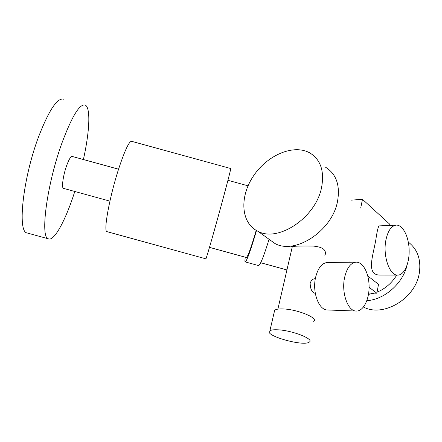 <?xml version="1.0" encoding="UTF-8"?>
<svg xmlns="http://www.w3.org/2000/svg" width="442" height="442" viewBox="0 0 442 442"><rect width="100%" height="100%" fill="white"/><g stroke="black" fill="none" stroke-linecap="round" stroke-linejoin="round"><path stroke-width="0.66" d="M397.651 275.106L380.335 275.073C365.882 275.36 372.772 256.587 375.744 240.315C377.092 231.044 378.242 226.238 379.192 225.901L396.06 225.127C402.634 224.547 408.69 236.166 409.121 249.515C409.657 262.863 404.447 275.057 397.844 275.106C389.634 275.968 382.612 255.841 385.921 239.989C387.888 230.834 391.264 225.884 396.06 225.127M368.473 294.394L374.275 293.151M377.048 292.162C385.297 288.725 391.861 283.04 396.739 275.101M290.643 246.061L292.018 247.072L292.339 246.514C295.488 246.072 302.394 245.923 313.052 246.067C323.047 246.945 326.981 250.178 324.842 255.763M350.23 262.216L349.793 261.879L349.279 262.228M367.783 275.946L378.518 284.333L376.855 293.201L368.683 293.04M63.642 188.414L63.405 188.347C61.438 187.8 63.123 175.457 66.554 165.861C68.952 159.286 70.847 156.153 72.245 156.468L118.566 169.192M267.968 238.481L275.034 243.564C295.123 254.89 332.191 230.906 337.522 201.381C340.301 185.375 336.318 173.993 325.572 167.225M321.572 187.502C324.555 171.176 320.665 159.661 309.903 152.965C293.499 143.639 266.946 155.313 253.283 176.236C239.332 197.016 240.813 223.227 258.023 231.332C278.106 242.586 315.837 217.641 321.572 187.502M366.854 300.671C384.358 299.637 402.866 283.56 407.076 265.2M363.479 307.03C383.247 317.787 415.9 298.472 419.375 272.592C421.149 259.366 417.458 249.205 408.309 242.1M258.432 265.543L258.675 265.614C260.476 264.592 263.946 255.813 269.079 239.282M245.277 257.205C244.796 260.443 244.802 262.018 245.304 261.935C247.067 260.393 250.796 249.929 256.487 230.542M246.31 257.493L246.481 257.537C248.012 256.2 251.249 247.15 256.194 230.376M107.273 231.73L106.859 231.614C103.317 231 109.704 196.126 118.887 168.214C125.097 149.617 129.407 140.672 131.799 141.368L230.702 168.529C230.989 168.573 228.597 178.049 223.525 196.961C215.911 225.31 206.204 259.283 205.895 258.841L205.85 258.824M74.797 191.48C65.825 219.785 54.139 241.868 48.283 238.785C40.034 237.465 46.808 184.607 61.935 143.037C72.063 115.964 79.864 103.329 85.339 105.141C90.87 107.947 89.516 132.125 83.411 159.534M27.885 233.177L26.78 232.873C17.315 231.221 22.99 178.06 38.642 136.639C49.15 109.671 57.565 97.207 63.88 99.251M369.098 287.283L376.855 293.201M349.793 261.879L349.727 262.222M351.252 200.138L362.473 199.314L389.778 224.243L389.551 225.426M362.473 199.314L360.705 208.033M315.339 278.687L315.107 278.681C312.759 278.83 311.113 280.377 310.162 283.316C310.295 288.996 311.958 292.333 315.14 293.333L315.295 293.333M274.228 312.157L274.67 310.256C275.946 309.245 278.67 308.803 282.841 308.936C297.157 309.212 318.936 318.146 313.721 321.439M278.068 329.815C292.438 330.439 314.489 339.18 309.323 342.053C303.875 346.948 262.94 335.285 269.896 330.804C271.156 329.914 273.88 329.583 278.068 329.815M356.296 311.058C347.882 311.422 341.191 292.714 344.605 277.504C346.871 267.891 350.699 262.775 356.081 262.156C363.048 261.863 369.081 273.471 369.098 286.554C369.23 299.637 363.296 311.35 356.296 311.058L327.472 309.975C318.859 310.306 312.074 292.14 315.599 277.377C317.936 268.045 321.864 263.078 327.373 262.471L327.693 262.465M260.703 262.736L286.93 269.94M63.405 188.347L109.914 201.132M275.034 243.564L258.023 231.332M258.675 265.614L245.304 261.935M209.48 247.365L246.481 257.537M227.939 180.303L248.045 185.822M106.859 231.614L205.895 258.841M48.283 238.785L26.78 232.873M277.88 309.129L292.339 246.514M274.67 310.256L269.896 330.804M327.373 262.471L356.081 262.156"/></g></svg>
